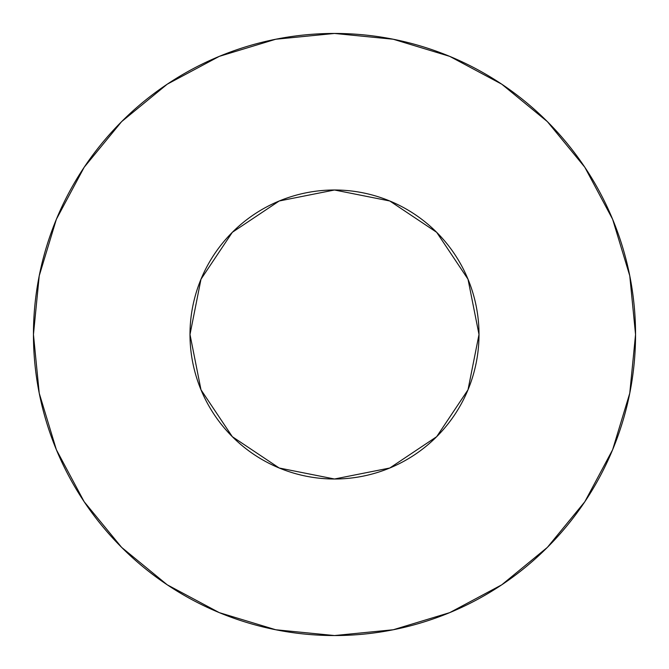 <?xml version="1.0" encoding="UTF-8"?>
<svg xmlns="http://www.w3.org/2000/svg" width="669" height="669" viewBox="0 0 669 669"><rect width="100%" height="100%" fill="white"/><g stroke="black" fill="none" stroke-linecap="round" stroke-linejoin="round"><path stroke-width="1" d="M189.996 334.5A144.504 144.504 0 0 1 334.5 189.996A144.504 144.504 0 0 1 479.004 334.5A144.504 144.504 0 0 1 334.5 479.004A144.504 144.504 0 0 1 189.996 334.5L200.993 389.801L232.319 436.681L279.199 468.007L334.5 479.004L389.801 468.007L436.681 436.681L468.007 389.801L479.004 334.5L468.007 279.199L436.681 232.319L389.801 200.993L334.5 189.996L279.199 200.993L232.319 232.319L200.993 279.199L189.996 334.5M635.55 334.5A301.05 301.05 0 0 0 334.5 33.45A301.05 301.05 0 0 0 33.45 334.5A301.05 301.05 0 0 1 334.5 33.45A301.05 301.05 0 0 1 635.55 334.5A301.05 301.05 0 0 1 334.5 635.55A301.05 301.05 0 0 1 33.45 334.5A301.05 301.05 0 0 0 334.5 635.55A301.05 301.05 0 0 0 635.55 334.5L629.763 275.77L612.637 219.29L584.815 167.242L547.376 121.624L501.758 84.185L449.71 56.363L393.23 39.237L334.5 33.45L275.77 39.237L219.29 56.363L167.242 84.185L121.624 121.624L84.185 167.242L56.363 219.29L39.237 275.77L33.45 334.5L39.237 393.23L56.363 449.71L84.185 501.758L121.624 547.376L167.242 584.815L219.29 612.637L275.77 629.763L334.5 635.55L393.23 629.763L449.71 612.637L501.758 584.815L547.376 547.376L584.815 501.758L612.637 449.71L629.763 393.23L635.55 334.5M584.815 167.242L547.376 121.624L501.834 84.244M167.242 84.185L121.624 121.624L84.244 167.166M84.185 501.758L121.624 547.376L167.166 584.756M501.758 584.815L547.376 547.376L584.756 501.834"/></g></svg>
